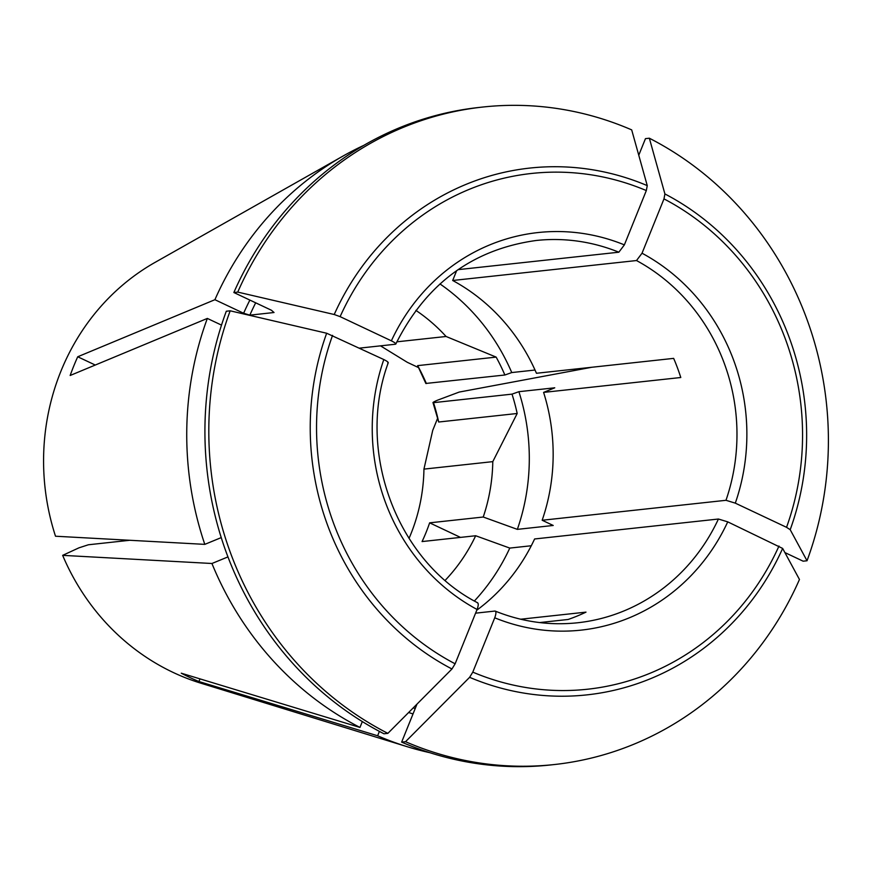 <?xml version="1.0" encoding="UTF-8"?>
<svg xmlns="http://www.w3.org/2000/svg" width="872" height="872" viewBox="0 0 872 872"><rect width="100%" height="100%" fill="white"/><g stroke="black" fill="none" stroke-linecap="round" stroke-linejoin="round"><path stroke-width="1.31" d="M95.266 365.041L77.728 356.768L214.904 299.706A320.438 299.946 -96.2 0 1 343.361 155.87L155.107 262.363A228.192 213.607 -96.2 0 0 55.514 536.226L204.8 544.368L221.237 537.599M437.439 418.724L432.708 430.43L423.945 469.114L492.789 461.637L517.183 413.492A198.674 185.965 83.8 0 0 512.017 394.133L518.894 391.692L554.755 387.8L543.594 392.4L680.781 377.511A192.265 179.97 83.8 0 0 673.653 358.37L536.454 373.271A192.265 179.97 -96.2 0 0 452.688 280.49L456.677 270.614M512.017 394.133L433.504 402.657C432.359 402.635 433.7 401.818 437.515 400.194L459.195 392.073L591.783 367.265M517.183 413.492L438.681 422.015A198.674 185.965 -96.2 0 0 433.504 402.657L433.035 402.57M535.027 370.033L511.755 372.562L504.877 375.004L425.896 383.451M334.227 314.509A1130597.301 197691.872 -158 0 0 237.74 292.098A330.684 309.549 -96.2 0 1 482.914 107.027A330.684 309.549 -96.2 0 1 631.688 129.884A1116997.12 341037.118 115.3 0 1 647.253 185.616A264.946 248.008 83.8 0 0 334.227 314.509L340.124 316.645A259.398 242.808 -96.2 0 1 646.326 190.565L647.253 185.616M646.326 190.565L624.374 244.879L618.848 252.204L458.051 269.655M638.762 155.216L645.465 138.637L649.346 138.212A1116997.12 341037.118 115.3 0 1 664.911 193.944L663.984 198.892L642.032 253.218L636.506 260.543L452.688 280.49M362.327 721.58L359.962 727.433L181.267 673.195A236.127 221.03 83.8 0 0 198.925 681.533L199.993 678.885M451.958 668.988A1130582.913 345185.08 115.3 0 1 387.866 733.363A330.684 309.549 -96.2 0 1 230.186 310.813A1130597.301 197691.872 -158 0 1 326.662 333.235A264.946 248.008 83.8 0 0 451.958 668.988L455.13 663.799L477.071 609.474C478.586 605.288 478.63 603.043 477.224 602.737M387.866 733.363L383.985 733.788A330.684 309.549 -96.2 0 1 226.295 311.239L230.186 310.813M539.615 622.575L568.152 619.469A192.265 179.97 83.8 0 0 585.995 612.133L520.671 619.218M531.277 545.752L509.782 548.085A167160.264 29229.004 -158 0 1 475.676 535.746L422.07 541.567A173.038 161.974 83.8 0 0 429.634 522.84L460.471 537.392M784.887 552.565L803.145 561.187L807.025 560.761A1116997.185 195313.819 -158 0 0 790.206 529.707A264.946 248.008 83.8 0 0 664.911 193.944M663.984 198.892A259.398 242.808 -96.2 0 1 786.544 527.32L790.206 529.707M786.544 527.32L735.303 503.144L725.984 500.299L542.166 520.257L553.219 525.467L517.347 529.369A167160.264 29229.004 -158 0 1 483.241 517.02L429.634 522.84M727.739 521.859A199.95 187.164 -96.2 0 1 494.729 617.801L472.788 672.127L469.616 677.326A1130582.913 345185.08 115.3 0 1 405.524 741.701L401.643 742.116A330.684 309.549 -96.2 0 0 550.406 764.973L554.287 764.548A330.684 309.549 -96.2 0 0 799.461 579.477A1116997.185 195313.819 -158 0 0 782.642 548.423L727.739 521.859L718.419 519.025L534.601 538.972A192.265 179.97 -96.2 0 1 476.777 610.204M77.728 356.768A236.127 221.03 83.8 0 0 70.163 375.483L207.34 318.422L221.51 325.114M326.662 333.235L383.811 359.547C387.582 361.433 388.901 362.578 387.746 362.97M425.874 383.517L417.634 365.63A198.674 185.965 -96.2 0 1 426.364 383.527M494.729 617.801C496.244 613.626 496.299 611.381 494.882 611.065L475.578 613.169M359.962 727.433A320.438 299.946 -96.2 0 1 211.94 563.497L62.653 555.355L79.003 547.812L88.388 544.771L129.764 540.28M429.787 752.678A320.438 299.946 -96.2 0 1 407.497 746.792L200.789 683.168A228.192 213.607 -96.2 0 1 62.653 555.355M407.497 746.792A320.438 299.946 -96.2 0 1 377.631 735.772L198.925 681.533M438.681 422.015L432.97 402.526M237.74 292.098L233.86 292.523L271.41 310.236L274.037 312.514L249.828 315.152L243.615 313.255L214.904 299.706M204.8 544.368A320.438 299.946 -96.2 0 1 207.34 318.422M343.361 155.87A320.438 299.946 -96.2 0 1 363.853 145.341M380.508 345.857L407.289 362.305L418.135 367.417M504.877 375.004A198.674 185.965 83.8 0 0 496.146 357.106L417.634 365.63M496.146 357.106L446.083 336.483L396.847 341.824M401.643 742.116L417.001 704.096M395.779 344.004L395.31 344.244C396.466 343.862 395.147 342.718 391.375 340.832L340.124 316.645M649.346 138.212A330.684 309.549 -96.2 0 1 807.025 560.761M554.287 764.548A330.684 309.549 -96.2 0 1 405.524 741.701M233.86 292.523A330.684 309.549 -96.2 0 1 479.033 107.452L482.914 107.027M543.594 392.4A192.265 179.97 -96.2 0 1 542.166 520.257M415.89 310.377A173.038 161.974 -96.2 0 1 446.083 336.483M439.978 283.934A205.073 191.96 -96.2 0 1 511.755 372.562M509.782 548.085A205.073 191.96 -96.2 0 1 474.401 600.982M518.894 391.692A205.073 191.96 -96.2 0 1 517.347 529.369M492.789 461.637A173.038 161.974 -96.2 0 1 483.241 517.02M395.31 344.244L359.602 348.124M379.396 731.39L377.631 735.772M423.945 469.114A173.038 161.974 -96.2 0 1 409.023 538.395M211.94 563.497L227.963 556.903M475.676 535.746A173.038 161.974 -96.2 0 1 445.189 580.327M469.616 677.326A264.946 248.008 83.8 0 0 782.642 548.423M778.979 546.046A259.398 242.808 -96.2 0 1 472.788 672.127M718.419 519.025A192.265 179.97 -96.2 0 1 577.613 622.772C549.425 625.736 521.968 621.845 495.263 611.109M249.828 315.152A281.983 263.954 -96.2 0 1 255.681 302.813M477.071 609.474A199.95 187.164 -96.2 0 1 383.811 359.547M415.203 708.544A281.983 263.954 -96.2 0 1 413.219 707.89M391.375 340.832A199.95 187.164 -96.2 0 1 624.374 244.879M455.13 663.799A259.398 242.808 -96.2 0 1 332.559 335.36M642.032 253.218A199.95 187.164 -96.2 0 1 735.303 503.144M636.506 260.543A192.265 179.97 -96.2 0 1 725.984 500.299M395.79 344.069C425.928 283.836 472.7 249.316 536.117 240.498A192.265 179.97 -96.2 0 1 618.848 252.204M413.023 713.939A287.106 268.75 -96.2 0 1 408.641 712.5M243.615 313.255A287.106 268.75 -96.2 0 1 249.883 300.077M477.736 602.835C396.902 561.546 355.58 451.02 388.28 362.654"/></g></svg>
